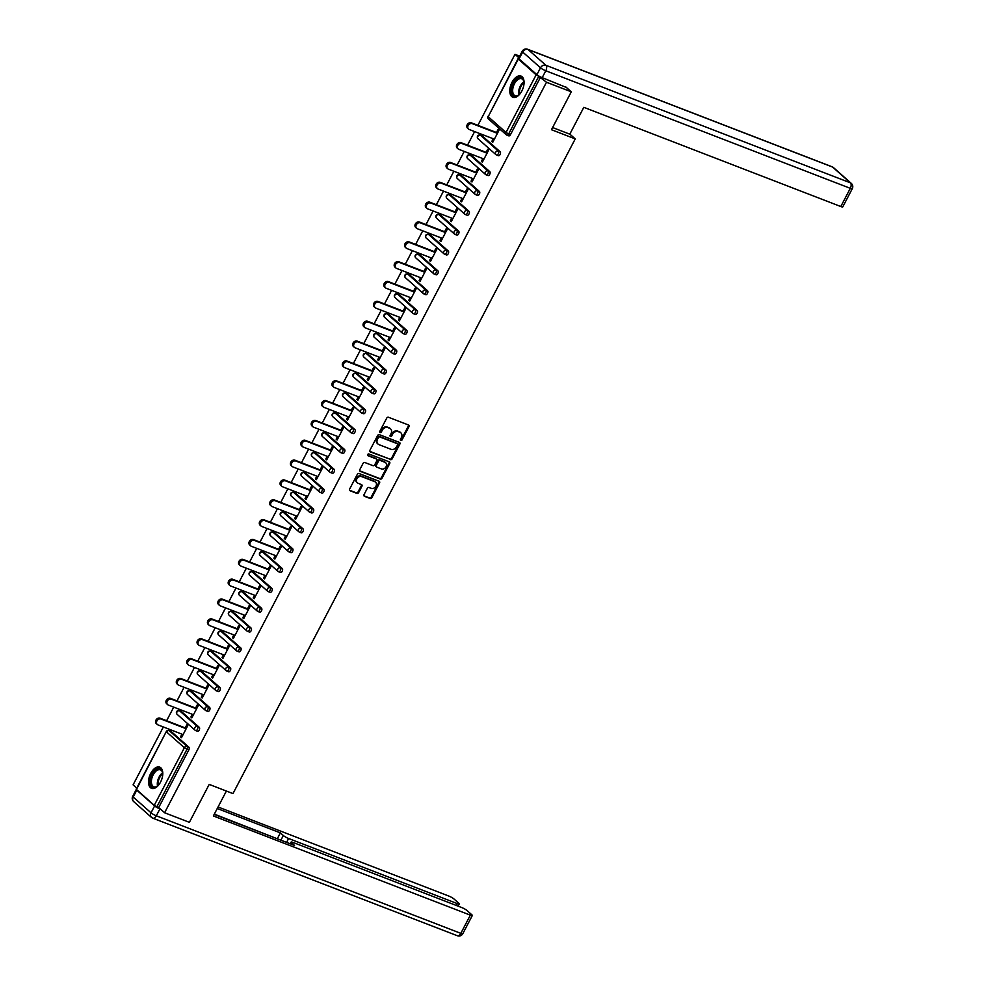 <?xml version="1.0" encoding="UTF-8"?>
<svg xmlns="http://www.w3.org/2000/svg" width="985" height="985" viewBox="0 0 985 985"><rect width="100%" height="100%" fill="white"/><g stroke="black" fill="none" stroke-linecap="round" stroke-linejoin="round"><path stroke-width="1.48" d="M400.796 440.504A0.997 0.813 131.5 0 0 402.028 439.938L408.972 426.665A1.428 1.17 131.5 0 0 408.504 424.991L388.509 417.271A1.428 1.17 131.5 0 0 386.748 418.083L379.804 431.356A0.997 0.813 131.5 0 0 381.367 431.959L382.266 430.236A4.58 3.731 131.5 0 1 387.905 427.613L389.567 428.253A4.58 3.731 131.5 0 1 390.516 428.832A4.58 3.731 131.5 0 1 391.045 433.622L390.146 435.345A0.997 0.813 131.5 0 0 391.698 435.949L392.596 434.225A4.58 3.731 131.5 0 1 398.236 431.602L399.91 432.243A4.58 3.731 131.5 0 1 400.846 432.821A4.58 3.731 131.5 0 1 401.375 437.611L400.476 439.335A0.997 0.813 131.5 0 0 400.796 440.504M400.366 440A0.997 0.813 131.5 0 0 401.4 439.372L408.344 426.111A1.428 1.17 131.5 0 0 408.418 424.954M379.705 432.021A0.997 0.813 131.5 0 0 380.739 431.393L381.626 429.682L382.266 430.236M390.035 436.01A0.997 0.813 131.5 0 0 391.07 435.382L391.968 433.671L392.596 434.225M160.555 782.078A11.364 6.279 -68.9 0 0 159.73 767.13A11.364 6.279 -68.9 0 0 150.73 773.385A11.364 6.279 -68.9 0 0 151.555 788.332A11.364 6.279 -68.9 0 0 160.555 782.078M521.841 91.014A11.364 6.279 -68.9 0 0 521.016 76.067A11.364 6.279 -68.9 0 0 512.003 82.309A11.364 6.279 -68.9 0 0 512.828 97.256A11.364 6.279 -68.9 0 0 521.841 91.014M364.019 494.63A1.428 1.17 131.5 0 0 364.475 496.305L370.089 498.472A1.428 1.17 131.5 0 0 371.85 497.659L379.557 482.921A1.428 1.17 131.5 0 0 379.102 481.246L359.094 473.526A1.428 1.17 131.5 0 0 357.333 474.339L349.626 489.077A1.428 1.17 131.5 0 0 350.094 490.752L356.865 493.374A1.428 1.17 131.5 0 0 358.626 492.549L361.926 486.245A1.428 1.17 131.5 0 0 361.47 484.571L358.109 483.266A3.829 3.115 131.5 0 1 357.321 482.798A3.829 3.115 131.5 0 1 357.173 478.304A3.829 3.115 131.5 0 1 361.606 476.592L374.768 481.677A3.829 3.115 131.5 0 1 375.556 482.145A3.829 3.115 131.5 0 1 375.704 486.639A3.829 3.115 131.5 0 1 371.271 488.351L369.079 487.501A1.428 1.17 131.5 0 0 367.319 488.326L364.019 494.63M565.415 86.618L571.288 91.814L551.465 129.725L575.24 138.897L232.977 793.59L209.202 784.405L189.379 822.327L164.594 812.748L546.49 82.247L538.783 76.325L508.654 133.96L510.476 134.662L540.605 77.027M571.288 91.814L546.49 82.247M390.392 459.638A1.428 1.17 131.5 0 0 392.153 458.825L399.861 444.087A1.428 1.17 131.5 0 0 399.405 442.4L379.397 434.68A1.428 1.17 131.5 0 0 377.637 435.505L369.929 450.243A1.428 1.17 131.5 0 0 370.397 451.918L389.764 459.084A1.428 1.17 131.5 0 0 391.525 458.259L399.233 443.521A1.428 1.17 131.5 0 0 399.319 442.376M389.715 463.504L382.008 478.242A1.428 1.17 131.5 0 1 380.247 479.055L360.239 471.335A1.428 1.17 131.5 0 1 359.784 469.66L363.083 463.356A1.428 1.17 131.5 0 1 364.844 462.531L372.958 465.659A1.428 1.17 131.5 0 0 374.719 464.846L376.91 460.66A1.428 1.17 131.5 0 0 376.442 458.985L368.008 455.723A0.997 0.813 131.5 0 1 368.919 453.974L389.247 461.83A1.428 1.17 131.5 0 1 389.715 463.504L389.075 462.95L381.38 477.676L382.008 478.242M575.24 138.897L569.822 134.108M519.058 58.866L518.319 59.051L536.148 74.835L538.783 76.325M519.661 56.157L514.995 54.347L518.824 57.746M164.594 812.748L158.696 807.54L154.251 805.348L136.176 789.194L166.305 731.572L136.41 789.551M136.755 788.099L133.086 784.86L163.35 726.967M166.613 720.725L173.729 707.132M176.992 700.877L184.096 687.284M187.372 681.029L194.476 667.436M197.739 661.181L204.855 647.588M208.118 641.346L215.235 627.74M218.498 621.498L225.602 607.893M228.865 601.65L235.981 588.045M239.244 581.803L246.361 568.197M249.624 561.955L256.728 548.35M259.991 542.107L267.107 528.502M270.37 522.259L277.487 508.654M280.75 502.412L287.854 488.819M291.129 482.564L298.233 468.971M301.496 462.716L308.613 449.123M311.876 442.868L318.98 429.275M322.255 423.033L329.359 409.428M332.622 403.185L339.739 389.58M343.002 383.337L350.106 369.732M353.381 363.49L360.485 349.884M363.748 343.642L370.865 330.037M374.128 323.794L381.244 310.189M384.507 303.946L391.611 290.341M394.874 284.099L401.991 270.506M405.254 264.251L412.37 250.658M415.633 244.403L422.737 230.81M426 224.555L433.117 210.962M436.38 204.72L443.496 191.115M446.759 184.872L453.863 171.267M457.126 165.024L464.243 151.419M467.506 145.177L474.622 131.571M477.885 125.329L514.995 54.347M496.477 132.507L498.114 129.392L499.05 130.229L492.734 142.308L491.786 141.471L492.943 141.926M493.214 138.75L491.786 141.471M170.602 731.19A2.179 1.207 111.1 0 1 170.836 731.239A2.179 1.207 111.1 0 1 171.058 731.375L188.886 747.159A2.179 1.207 111.1 0 1 188.825 749.905L187.015 749.203L156.886 806.838M158.696 807.54L188.825 749.905M510.476 134.662A2.179 1.207 111.1 0 1 508.74 135.856A2.179 1.207 111.1 0 1 508.531 135.733M180.969 711.355A2.179 1.207 111.1 0 1 181.215 711.392A2.179 1.207 111.1 0 1 181.425 711.527L199.253 727.312A2.179 1.207 111.1 0 1 199.204 730.057A2.179 1.207 111.1 0 1 197.468 731.264A2.179 1.207 111.1 0 1 197.259 731.129M191.349 691.507A2.179 1.207 111.1 0 1 191.595 691.544A2.179 1.207 111.1 0 1 191.804 691.679L209.633 707.464A2.179 1.207 111.1 0 1 209.583 710.21A2.179 1.207 111.1 0 1 207.847 711.416A2.179 1.207 111.1 0 1 207.638 711.281M201.728 671.659A2.179 1.207 111.1 0 1 201.962 671.696A2.179 1.207 111.1 0 1 202.184 671.832L220.012 687.616A2.179 1.207 111.1 0 1 219.95 690.362A2.179 1.207 111.1 0 1 218.227 691.568A2.179 1.207 111.1 0 1 218.017 691.433M212.095 651.811A2.179 1.207 111.1 0 1 212.341 651.861A2.179 1.207 111.1 0 1 212.551 651.984L230.379 667.768A2.179 1.207 111.1 0 1 230.33 670.514A2.179 1.207 111.1 0 1 228.594 671.721A2.179 1.207 111.1 0 1 228.385 671.585M222.475 631.964A2.179 1.207 111.1 0 1 222.721 632.013A2.179 1.207 111.1 0 1 222.93 632.136L240.759 647.921A2.179 1.207 111.1 0 1 240.709 650.666A2.179 1.207 111.1 0 1 238.973 651.873A2.179 1.207 111.1 0 1 238.764 651.738M232.854 612.116A2.179 1.207 111.1 0 1 233.088 612.165A2.179 1.207 111.1 0 1 233.31 612.288L251.138 628.085A2.179 1.207 111.1 0 1 251.076 630.831A2.179 1.207 111.1 0 1 249.353 632.025A2.179 1.207 111.1 0 1 249.143 631.902M243.221 592.268A2.179 1.207 111.1 0 1 243.467 592.317A2.179 1.207 111.1 0 1 243.677 592.441L261.505 608.237A2.179 1.207 111.1 0 1 261.456 610.983A2.179 1.207 111.1 0 1 259.72 612.178A2.179 1.207 111.1 0 1 259.511 612.054M253.601 572.42A2.179 1.207 111.1 0 1 253.847 572.47A2.179 1.207 111.1 0 1 254.056 572.593L271.885 588.39A2.179 1.207 111.1 0 1 271.835 591.135A2.179 1.207 111.1 0 1 270.099 592.33A2.179 1.207 111.1 0 1 269.89 592.207M263.98 552.573A2.179 1.207 111.1 0 1 264.226 552.622A2.179 1.207 111.1 0 1 264.436 552.757L282.264 568.542A2.179 1.207 111.1 0 1 282.202 571.288A2.179 1.207 111.1 0 1 280.479 572.482A2.179 1.207 111.1 0 1 280.269 572.359M274.347 532.725A2.179 1.207 111.1 0 1 274.593 532.774A2.179 1.207 111.1 0 1 274.803 532.91L292.631 548.694A2.179 1.207 111.1 0 1 292.582 551.44A2.179 1.207 111.1 0 1 290.858 552.634A2.179 1.207 111.1 0 1 290.637 552.511M284.727 512.877A2.179 1.207 111.1 0 1 284.973 512.926A2.179 1.207 111.1 0 1 285.182 513.062L303.011 528.846A2.179 1.207 111.1 0 1 302.961 531.592A2.179 1.207 111.1 0 1 301.225 532.799A2.179 1.207 111.1 0 1 301.016 532.663M295.106 493.042A2.179 1.207 111.1 0 1 295.352 493.079A2.179 1.207 111.1 0 1 295.562 493.214L313.39 508.999A2.179 1.207 111.1 0 1 313.341 511.744A2.179 1.207 111.1 0 1 311.605 512.951A2.179 1.207 111.1 0 1 311.395 512.816M305.485 473.194A2.179 1.207 111.1 0 1 305.719 473.231A2.179 1.207 111.1 0 1 305.929 473.366L323.757 489.151A2.179 1.207 111.1 0 1 323.708 491.897A2.179 1.207 111.1 0 1 321.984 493.103A2.179 1.207 111.1 0 1 321.763 492.968M315.853 453.346A2.179 1.207 111.1 0 1 316.099 453.383A2.179 1.207 111.1 0 1 316.308 453.519L334.137 469.303A2.179 1.207 111.1 0 1 334.087 472.049A2.179 1.207 111.1 0 1 332.351 473.256A2.179 1.207 111.1 0 1 332.142 473.12M326.232 433.498A2.179 1.207 111.1 0 1 326.478 433.548A2.179 1.207 111.1 0 1 326.688 433.671L344.516 449.456A2.179 1.207 111.1 0 1 344.467 452.201A2.179 1.207 111.1 0 1 342.731 453.408A2.179 1.207 111.1 0 1 342.521 453.272M336.611 413.651A2.179 1.207 111.1 0 1 336.845 413.7A2.179 1.207 111.1 0 1 337.055 413.823L354.895 429.608A2.179 1.207 111.1 0 1 354.834 432.353A2.179 1.207 111.1 0 1 353.11 433.56A2.179 1.207 111.1 0 1 352.889 433.425M346.979 393.803A2.179 1.207 111.1 0 1 347.225 393.852A2.179 1.207 111.1 0 1 347.434 393.975L365.263 409.772A2.179 1.207 111.1 0 1 365.213 412.518A2.179 1.207 111.1 0 1 363.477 413.712A2.179 1.207 111.1 0 1 363.268 413.589M357.358 373.955A2.179 1.207 111.1 0 1 357.604 374.004A2.179 1.207 111.1 0 1 357.814 374.128L375.642 389.925A2.179 1.207 111.1 0 1 375.593 392.67A2.179 1.207 111.1 0 1 373.857 393.865A2.179 1.207 111.1 0 1 373.647 393.741M367.737 354.108A2.179 1.207 111.1 0 1 367.971 354.157A2.179 1.207 111.1 0 1 368.193 354.28L386.021 370.077A2.179 1.207 111.1 0 1 385.96 372.822A2.179 1.207 111.1 0 1 384.236 374.017A2.179 1.207 111.1 0 1 384.027 373.894M378.105 334.26A2.179 1.207 111.1 0 1 378.351 334.309A2.179 1.207 111.1 0 1 378.56 334.444L396.389 350.229A2.179 1.207 111.1 0 1 396.339 352.975A2.179 1.207 111.1 0 1 394.603 354.169A2.179 1.207 111.1 0 1 394.394 354.046M388.484 314.412A2.179 1.207 111.1 0 1 388.73 314.461A2.179 1.207 111.1 0 1 388.94 314.597L406.768 330.381A2.179 1.207 111.1 0 1 406.719 333.127A2.179 1.207 111.1 0 1 404.983 334.321A2.179 1.207 111.1 0 1 404.773 334.198M398.863 294.564A2.179 1.207 111.1 0 1 399.097 294.613A2.179 1.207 111.1 0 1 399.319 294.749L417.147 310.534A2.179 1.207 111.1 0 1 417.086 313.279A2.179 1.207 111.1 0 1 415.362 314.486A2.179 1.207 111.1 0 1 415.153 314.35M409.231 274.729A2.179 1.207 111.1 0 1 409.477 274.766A2.179 1.207 111.1 0 1 409.686 274.901L427.515 290.686A2.179 1.207 111.1 0 1 427.465 293.431A2.179 1.207 111.1 0 1 425.729 294.638A2.179 1.207 111.1 0 1 425.52 294.503M419.61 254.881A2.179 1.207 111.1 0 1 419.856 254.918A2.179 1.207 111.1 0 1 420.066 255.053L437.894 270.838A2.179 1.207 111.1 0 1 437.845 273.584A2.179 1.207 111.1 0 1 436.109 274.79A2.179 1.207 111.1 0 1 435.899 274.655M429.989 235.033A2.179 1.207 111.1 0 1 430.236 235.07A2.179 1.207 111.1 0 1 430.445 235.206L448.273 250.99A2.179 1.207 111.1 0 1 448.212 253.736A2.179 1.207 111.1 0 1 446.488 254.943A2.179 1.207 111.1 0 1 446.279 254.807M440.357 215.186A2.179 1.207 111.1 0 1 440.603 215.235A2.179 1.207 111.1 0 1 440.812 215.358L458.641 231.143A2.179 1.207 111.1 0 1 458.591 233.888A2.179 1.207 111.1 0 1 456.855 235.095A2.179 1.207 111.1 0 1 456.646 234.959M450.736 195.338A2.179 1.207 111.1 0 1 450.982 195.387A2.179 1.207 111.1 0 1 451.192 195.51L469.02 211.295A2.179 1.207 111.1 0 1 468.971 214.041A2.179 1.207 111.1 0 1 467.235 215.247A2.179 1.207 111.1 0 1 467.025 215.112M461.115 175.49A2.179 1.207 111.1 0 1 461.362 175.539A2.179 1.207 111.1 0 1 461.571 175.662L479.399 191.459A2.179 1.207 111.1 0 1 479.338 194.205A2.179 1.207 111.1 0 1 477.614 195.399A2.179 1.207 111.1 0 1 477.405 195.276M471.495 155.642A2.179 1.207 111.1 0 1 471.729 155.692A2.179 1.207 111.1 0 1 471.938 155.815L489.767 171.612A2.179 1.207 111.1 0 1 489.717 174.357A2.179 1.207 111.1 0 1 487.994 175.552A2.179 1.207 111.1 0 1 487.772 175.428M481.862 135.795A2.179 1.207 111.1 0 1 482.108 135.844A2.179 1.207 111.1 0 1 482.318 135.967L500.146 151.764A2.179 1.207 111.1 0 1 500.097 154.51A2.179 1.207 111.1 0 1 498.361 155.704A2.179 1.207 111.1 0 1 498.151 155.581M482.835 158.597L481.419 161.318L482.367 162.156L488.683 150.077L487.735 149.24L486.11 152.355M472.468 178.445L471.039 181.166L471.987 182.003L478.304 169.925L477.356 169.088L475.73 172.203M462.088 198.293L460.66 201.014L461.608 201.851L467.924 189.773L466.988 188.935L465.351 192.05M451.709 218.141L450.293 220.862L451.228 221.699L457.557 209.608L456.609 208.771L454.984 211.898M441.342 237.988L439.913 240.709L440.861 241.547L447.178 229.456L446.23 228.619L444.604 231.746M430.962 257.836L429.534 260.557L430.482 261.394L436.798 249.303L435.863 248.466L434.225 251.581M420.583 277.684L419.167 280.405L420.102 281.242L426.431 269.151L425.483 268.314L423.846 271.429M410.216 297.519L408.787 300.253L409.735 301.09L416.052 288.999L415.104 288.162L413.478 291.277M399.836 317.367L398.408 320.1L399.356 320.938L405.672 308.847L404.724 308.01L403.099 311.125M389.457 337.215L388.041 339.948L388.976 340.785L395.305 328.694L394.357 327.857L392.719 330.972M379.09 357.062L377.661 359.784L378.609 360.621L384.926 348.542L383.978 347.705L382.352 350.82M368.71 376.91L367.282 379.631L368.23 380.469L374.546 368.39L373.598 367.553L371.973 370.668M358.331 396.758L356.915 399.479L357.85 400.316L364.167 388.238L363.231 387.4L361.594 390.516M347.964 416.606L346.535 419.327L347.483 420.164L353.8 408.085L352.852 407.248L351.226 410.363M337.584 436.454L336.156 439.175L337.104 440.012L343.42 427.921L342.472 427.084L340.847 430.211M327.205 456.301L325.776 459.022L326.724 459.86L333.041 447.769L332.105 446.931L330.467 450.059M316.825 476.149L315.409 478.87L316.357 479.707L322.674 467.616L321.726 466.779L320.1 469.894M306.458 495.997L305.03 498.718L305.978 499.555L312.294 487.464L311.346 486.627L309.721 489.742M296.079 515.832L294.65 518.566L295.599 519.403L301.915 507.312L300.979 506.475L299.341 509.59M285.699 535.68L284.283 538.413L285.231 539.251L291.548 527.16L290.6 526.322L288.974 529.438M275.332 555.528L273.904 558.261L274.852 559.098L281.168 547.007L280.22 546.17L278.595 549.285M264.953 575.375L263.524 578.096L264.473 578.934L270.789 566.855L269.853 566.018L268.216 569.133M254.573 595.223L253.157 597.944L254.093 598.781L260.422 586.703L259.474 585.866L257.848 588.981M244.206 615.071L242.778 617.792L243.726 618.629L250.042 606.551L249.094 605.713L247.469 608.828M233.827 634.919L232.398 637.64L233.346 638.477L239.663 626.398L238.727 625.561L237.089 628.676M223.447 654.766L222.031 657.487L222.967 658.325L229.296 646.234L228.348 645.397L226.71 648.524M213.08 674.614L211.652 677.335L212.6 678.172L218.916 666.082L217.968 665.244L216.343 668.372M202.701 694.462L201.272 697.183L202.221 698.02L208.537 685.929L207.589 685.092L205.963 688.207M192.321 714.31L190.905 717.031L191.841 717.868L198.17 705.777L197.222 704.94L195.584 708.055M181.954 734.145L180.526 736.879L181.474 737.716L187.79 725.625L186.842 724.788L185.217 727.903M481.419 161.318L482.564 161.762M471.039 181.166L472.197 181.609M460.66 201.014L461.817 201.457M450.293 220.862L451.438 221.305M439.913 240.709L441.058 241.153M429.534 260.557L430.691 261M419.167 280.405L420.312 280.848M408.787 300.253L409.932 300.696M398.408 320.1L399.565 320.544M388.041 339.948L389.186 340.391M377.661 359.784L378.806 360.239M367.282 379.631L368.439 380.075M356.915 399.479L358.06 399.922M346.535 419.327L347.68 419.77M336.156 439.175L337.313 439.618M325.776 459.022L326.934 459.466M315.409 478.87L316.554 479.313M305.03 498.718L306.187 499.161M294.65 518.566L295.808 519.009M284.283 538.413L285.428 538.857M273.904 558.261L275.061 558.704M263.524 578.096L264.682 578.552M253.157 597.944L254.302 598.387M242.778 617.792L243.923 618.235M232.398 637.64L233.556 638.083M222.031 657.487L223.176 657.931M211.652 677.335L212.797 677.779M201.272 697.183L202.43 697.626M190.905 717.031L192.05 717.474M180.526 736.879L181.671 737.322M400.513 432.563A4.58 3.731 131.5 0 0 400.218 432.255A4.58 3.731 131.5 0 0 399.282 431.689L399.91 432.243M391.968 433.671A4.58 3.731 131.5 0 1 397.608 431.048L399.282 431.689M390.183 428.573A4.58 3.731 131.5 0 0 389.888 428.266A4.58 3.731 131.5 0 0 388.94 427.699L389.567 428.253M381.626 429.682A4.58 3.731 131.5 0 1 387.277 427.059L388.94 427.699M369.843 451.389L389.764 459.084M397.583 444.863A0.997 0.813 131.5 0 0 397.263 443.681L379.705 436.909A0.997 0.813 131.5 0 0 378.474 437.475L377.526 439.285A4.58 3.731 131.5 0 0 378.055 444.087A4.58 3.731 131.5 0 0 378.991 444.654L390.996 449.295A4.58 3.731 131.5 0 0 396.635 446.673L397.583 444.863M396.992 443.435A0.997 0.813 131.5 0 0 396.635 443.127L397.263 443.681M377.76 443.792A4.58 3.731 131.5 0 1 377.427 443.533A4.58 3.731 131.5 0 1 376.898 438.731L377.846 436.921A0.997 0.813 131.5 0 1 379.077 436.343L396.635 443.127M359.697 470.818L379.607 478.501A1.428 1.17 131.5 0 0 381.38 477.676M376.332 458.875A1.428 1.17 131.5 0 0 375.814 458.431L367.59 455.242M381.367 468.909A3.829 3.115 131.5 0 0 385.8 467.198A3.829 3.115 131.5 0 0 385.652 462.716A3.829 3.115 131.5 0 0 384.864 462.236L380.222 460.438A1.428 1.17 131.5 0 0 378.462 461.263L376.27 465.449A1.428 1.17 131.5 0 0 376.738 467.124L381.367 468.909M385.32 462.458A3.829 3.115 131.5 0 0 385.024 462.15A3.829 3.115 131.5 0 0 384.236 461.669L384.864 462.236M376.098 466.57A1.428 1.17 131.5 0 1 375.642 464.883L377.834 460.709A1.428 1.17 131.5 0 1 379.594 459.884L384.236 461.669M389.075 462.95A1.428 1.17 131.5 0 0 389.161 461.793M375.223 481.899A3.829 3.115 131.5 0 0 374.928 481.591A3.829 3.115 131.5 0 0 374.14 481.111L374.768 481.677M357.026 482.49A3.829 3.115 131.5 0 1 356.693 482.231A3.829 3.115 131.5 0 1 356.545 477.75A3.829 3.115 131.5 0 1 360.966 476.026L374.14 481.111M349.54 490.235L356.238 492.82A1.428 1.17 131.5 0 0 357.998 491.995L361.298 485.691A1.428 1.17 131.5 0 0 361.384 484.534M363.933 495.787L369.461 497.917A1.428 1.17 131.5 0 0 371.222 497.093L378.929 482.367A1.428 1.17 131.5 0 0 379.016 481.209M471.347 122.805L472.295 123.642A3.349 2.733 131.5 0 0 468.417 125.144A3.349 2.733 131.5 0 0 468.54 129.072L467.604 128.235A3.349 2.733 -48.5 0 1 467.469 124.307A3.349 2.733 -48.5 0 1 471.347 122.805L497.634 132.95M468.54 129.072A3.349 2.733 131.5 0 0 469.229 129.491L494.371 139.193M472.295 123.642L497.425 133.344M460.98 142.653L461.916 143.49A3.349 2.733 131.5 0 0 458.037 144.992A3.349 2.733 131.5 0 0 458.173 148.92L457.225 148.082A3.349 2.733 -48.5 0 1 457.089 144.155A3.349 2.733 -48.5 0 1 460.98 142.653L487.255 152.798M458.173 148.92A3.349 2.733 131.5 0 0 458.862 149.338L483.992 159.041M461.916 143.49L487.046 153.192M450.601 162.5L451.549 163.338A3.349 2.733 131.5 0 0 447.658 164.84A3.349 2.733 131.5 0 0 447.793 168.767L446.845 167.93A3.349 2.733 -48.5 0 1 446.722 164.002A3.349 2.733 -48.5 0 1 450.601 162.5L476.875 172.646M447.793 168.767A3.349 2.733 131.5 0 0 448.483 169.186L473.613 178.888M451.549 163.338L476.678 173.04M440.221 182.348L441.169 183.185A3.349 2.733 131.5 0 0 437.291 184.688A3.349 2.733 131.5 0 0 437.414 188.615L436.478 187.778A3.349 2.733 -48.5 0 1 436.343 183.85A3.349 2.733 -48.5 0 1 440.221 182.348L466.508 192.494M437.414 188.615A3.349 2.733 131.5 0 0 438.103 189.034L463.245 198.736M441.169 183.185L466.299 192.888M429.842 202.196L430.79 203.033A3.349 2.733 131.5 0 0 426.911 204.535A3.349 2.733 131.5 0 0 427.047 208.463L426.099 207.626A3.349 2.733 -48.5 0 1 425.963 203.698A3.349 2.733 -48.5 0 1 429.842 202.196L456.129 212.341M427.047 208.463A3.349 2.733 131.5 0 0 427.736 208.882L452.866 218.584M430.79 203.033L455.92 212.735M419.475 222.044L420.423 222.881A3.349 2.733 131.5 0 0 416.532 224.383A3.349 2.733 131.5 0 0 416.667 228.311L415.719 227.473A3.349 2.733 -48.5 0 1 415.596 223.546A3.349 2.733 -48.5 0 1 419.475 222.044L445.749 232.189M416.667 228.311A3.349 2.733 131.5 0 0 417.357 228.729L442.487 238.432M420.423 222.881L445.552 232.583M520.265 93.513A9.825 5.43 111.1 0 1 518.541 95.176A9.825 5.43 111.1 0 1 511.904 88.047A9.825 5.43 111.1 0 1 517.987 78.283A9.825 5.43 111.1 0 1 523.835 81.447A9.825 5.43 111.1 0 1 524.008 83.836M512.902 88.182A9.099 5.036 -68.9 0 0 515.118 95.717A9.099 5.036 -68.9 0 0 518.799 94.966A9.099 5.036 111.1 0 1 518.799 90.46A9.099 5.036 111.1 0 1 523.897 81.755A9.099 5.036 -68.9 0 0 521.668 78.738A9.099 5.036 -68.9 0 0 512.902 88.182M521.681 76.411A11.291 6.242 -68.9 0 0 511.018 88.194A11.291 6.242 -68.9 0 0 513.554 97.453M158.979 784.589A9.825 5.43 111.1 0 1 157.255 786.239A9.825 5.43 111.1 0 1 150.619 779.11A9.825 5.43 111.1 0 1 156.713 769.347A9.825 5.43 111.1 0 1 162.562 772.523A9.825 5.43 111.1 0 1 162.722 774.899M151.628 779.258A9.099 5.036 -68.9 0 0 153.832 786.793A9.099 5.036 -68.9 0 0 157.526 786.042A9.099 5.036 111.1 0 1 157.526 781.536A9.099 5.036 111.1 0 1 162.611 772.831A9.099 5.036 -68.9 0 0 160.383 769.814A9.099 5.036 -68.9 0 0 151.628 779.258M160.395 767.475A11.291 6.242 -68.9 0 0 149.745 779.27A11.291 6.242 -68.9 0 0 152.269 788.517M552.597 127.545L569.786 134.182L583.822 107.328L840.796 206.53L850.301 188.332L545.788 70.785L542.193 77.655L566.338 87.431M519.083 58.891L536.911 74.675L540.506 67.805L522.678 52.02L519.083 58.891A4.371 0.739 -152.4 0 1 518.602 58.177L522.198 51.306A4.371 0.739 27.6 0 0 522.678 52.02A4.371 3.571 131.5 0 1 528.071 49.509L545.899 65.293L850.412 182.841L832.584 167.056L528.071 49.509A4.371 2.413 -68.9 0 0 527.64 49.25A4.371 4.371 0 0 0 522.198 51.306M833.482 167.598A4.371 4.371 0 0 0 832.153 166.797A4.371 2.413 -68.9 0 1 832.584 167.056A4.371 3.571 -48.5 0 1 833.482 167.598L851.311 183.395A4.371 3.571 131.5 0 0 850.412 182.841A4.371 2.413 -68.9 0 1 850.301 188.332A4.371 0.739 27.6 0 0 852.284 188.689L842.778 206.875A4.371 0.739 -152.4 0 1 840.796 206.53M542.193 77.655A4.371 0.739 -152.4 0 1 536.911 74.675M226.39 791.041L213.363 815.962L470.337 915.151A4.371 0.739 27.6 0 0 472.308 915.508A4.371 0.739 27.6 0 0 471.84 914.794L467.05 910.546A4.371 0.739 27.6 0 0 461.768 907.567L293.087 842.458A4.371 0.739 27.6 0 0 291.104 842.101A4.371 0.739 27.6 0 0 291.585 842.815L290.944 844.046M214.164 814.41L294.552 845.438L291.585 842.815M154.608 805.939L136.78 790.155L133.197 797.025L151.025 812.81L154.608 805.939A4.371 0.739 27.6 0 0 159.902 808.931L160.567 809.19M456.314 905.461L457.286 903.602A4.371 0.739 27.6 0 0 459.269 903.959A4.371 0.739 27.6 0 0 458.801 903.245L454.011 899.009A4.371 0.739 27.6 0 0 448.717 896.018L218.054 806.974M280.897 840.168L283.335 835.514L280.368 832.891L217.254 808.525M283.335 835.514A4.371 0.739 27.6 0 0 288.617 838.494L286.598 842.372M457.286 903.602L288.617 838.494M132.716 796.311A4.371 4.371 0 0 0 133.689 801.605A4.371 3.571 131.5 0 1 133.197 797.025A4.371 0.739 -152.4 0 1 132.716 796.311L136.299 789.453A4.371 0.739 27.6 0 0 136.78 790.155M278.152 839.109L214.324 814.127M277.45 838.494L280.368 832.891M409.095 241.891L410.043 242.729A3.349 2.733 131.5 0 0 406.165 244.231A3.349 2.733 131.5 0 0 406.288 248.158L405.352 247.321A3.349 2.733 -48.5 0 1 405.217 243.393A3.349 2.733 -48.5 0 1 409.095 241.891L435.382 252.037M406.288 248.158A3.349 2.733 131.5 0 0 406.977 248.577L432.107 258.279M410.043 242.729L435.173 252.419M398.716 261.727L399.664 262.564A3.349 2.733 131.5 0 0 395.785 264.066A3.349 2.733 131.5 0 0 395.921 268.006L394.973 267.169A3.349 2.733 -48.5 0 1 394.837 263.229A3.349 2.733 -48.5 0 1 398.716 261.727L425.003 271.872M395.921 268.006A3.349 2.733 131.5 0 0 396.61 268.425L421.74 278.127M399.664 262.564L424.794 272.266M388.349 281.575L389.284 282.412A3.349 2.733 131.5 0 0 385.406 283.914A3.349 2.733 131.5 0 0 385.541 287.854L384.593 287.017A3.349 2.733 -48.5 0 1 384.47 283.077A3.349 2.733 -48.5 0 1 388.349 281.575L414.623 291.72M385.541 287.854A3.349 2.733 131.5 0 0 386.231 288.273L411.361 297.975M389.284 282.412L414.426 292.114M377.969 301.422L378.917 302.26A3.349 2.733 131.5 0 0 375.039 303.762A3.349 2.733 131.5 0 0 375.162 307.702L374.214 306.864A3.349 2.733 -48.5 0 1 374.091 302.924A3.349 2.733 -48.5 0 1 377.969 301.422L404.256 311.568M375.162 307.702A3.349 2.733 131.5 0 0 375.851 308.12L400.981 317.81M378.917 302.26L404.047 311.962M367.59 321.27L368.538 322.107A3.349 2.733 131.5 0 0 364.659 323.609A3.349 2.733 131.5 0 0 364.795 327.537L363.847 326.712A3.349 2.733 -48.5 0 1 363.711 322.772A3.349 2.733 -48.5 0 1 367.59 321.27L393.877 331.416M364.795 327.537A3.349 2.733 131.5 0 0 365.484 327.956L390.614 337.658M368.538 322.107L393.668 331.81M357.223 341.118L358.158 341.955A3.349 2.733 131.5 0 0 354.28 343.457A3.349 2.733 131.5 0 0 354.415 347.385L353.467 346.548A3.349 2.733 -48.5 0 1 353.344 342.62A3.349 2.733 -48.5 0 1 357.223 341.118L383.497 351.263M354.415 347.385A3.349 2.733 131.5 0 0 355.105 347.803L380.235 357.506M358.158 341.955L383.3 351.657M346.843 360.966L347.791 361.803A3.349 2.733 131.5 0 0 343.913 363.305A3.349 2.733 131.5 0 0 344.036 367.233L343.088 366.395A3.349 2.733 -48.5 0 1 342.965 362.468A3.349 2.733 -48.5 0 1 346.843 360.966L373.13 371.111M344.036 367.233A3.349 2.733 131.5 0 0 344.725 367.651L369.855 377.353M347.791 361.803L372.921 371.505M336.464 380.813L337.412 381.651A3.349 2.733 131.5 0 0 333.533 383.153A3.349 2.733 131.5 0 0 333.656 387.08L332.721 386.243A3.349 2.733 -48.5 0 1 332.585 382.315A3.349 2.733 -48.5 0 1 336.464 380.813L362.751 390.959M333.656 387.08A3.349 2.733 131.5 0 0 334.358 387.499L359.488 397.201M337.412 381.651L362.542 391.353M326.097 400.661L327.032 401.498A3.349 2.733 131.5 0 0 323.154 403A3.349 2.733 131.5 0 0 323.289 406.928L322.341 406.091A3.349 2.733 -48.5 0 1 322.206 402.163A3.349 2.733 -48.5 0 1 326.097 400.661L352.371 410.807M323.289 406.928A3.349 2.733 131.5 0 0 323.979 407.347L349.109 417.049M327.032 401.498L352.162 411.201M315.717 420.509L316.665 421.346A3.349 2.733 131.5 0 0 312.787 422.848A3.349 2.733 131.5 0 0 312.91 426.776L311.962 425.939A3.349 2.733 -48.5 0 1 311.839 422.011A3.349 2.733 -48.5 0 1 315.717 420.509L341.992 430.654M312.91 426.776A3.349 2.733 131.5 0 0 313.599 427.194L338.729 436.897M316.665 421.346L341.795 431.048M305.338 440.357L306.286 441.194A3.349 2.733 131.5 0 0 302.407 442.696A3.349 2.733 131.5 0 0 302.53 446.624L301.595 445.786A3.349 2.733 -48.5 0 1 301.459 441.859A3.349 2.733 -48.5 0 1 305.338 440.357L331.625 450.502M302.53 446.624A3.349 2.733 131.5 0 0 303.232 447.042L328.362 456.744M306.286 441.194L331.416 450.896M294.971 460.204L295.906 461.042A3.349 2.733 131.5 0 0 292.028 462.544A3.349 2.733 131.5 0 0 292.163 466.471L291.215 465.634A3.349 2.733 -48.5 0 1 291.08 461.706A3.349 2.733 -48.5 0 1 294.971 460.204L321.245 470.35M292.163 466.471A3.349 2.733 131.5 0 0 292.853 466.89L317.983 476.592M295.906 461.042L321.036 470.731M284.591 480.04L285.539 480.877A3.349 2.733 131.5 0 0 281.648 482.379A3.349 2.733 131.5 0 0 281.784 486.319L280.836 485.482A3.349 2.733 -48.5 0 1 280.713 481.542A3.349 2.733 -48.5 0 1 284.591 480.04L310.866 490.185M281.784 486.319A3.349 2.733 131.5 0 0 282.473 486.738L307.603 496.44M285.539 480.877L310.669 490.579M274.212 499.887L275.16 500.725A3.349 2.733 131.5 0 0 271.281 502.227A3.349 2.733 131.5 0 0 271.404 506.167L270.469 505.33A3.349 2.733 -48.5 0 1 270.333 501.39A3.349 2.733 -48.5 0 1 274.212 499.887L300.499 510.033M271.404 506.167A3.349 2.733 131.5 0 0 272.094 506.585L297.236 516.288M275.16 500.725L300.29 510.427M263.832 519.735L264.78 520.572A3.349 2.733 131.5 0 0 260.902 522.075A3.349 2.733 131.5 0 0 261.037 526.015L260.089 525.177A3.349 2.733 -48.5 0 1 259.954 521.237A3.349 2.733 -48.5 0 1 263.832 519.735L290.119 529.881M261.037 526.015A3.349 2.733 131.5 0 0 261.727 526.433L286.857 536.123M264.78 520.572L289.91 530.275M253.465 539.583L254.413 540.42A3.349 2.733 131.5 0 0 250.522 541.922A3.349 2.733 131.5 0 0 250.658 545.85L249.71 545.025A3.349 2.733 -48.5 0 1 249.587 541.085A3.349 2.733 -48.5 0 1 253.465 539.583L279.74 549.729M250.658 545.85A3.349 2.733 131.5 0 0 251.347 546.269L276.477 555.971M254.413 540.42L279.543 550.122M243.086 559.431L244.034 560.268A3.349 2.733 131.5 0 0 240.155 561.77A3.349 2.733 131.5 0 0 240.278 565.698L239.343 564.861A3.349 2.733 -48.5 0 1 239.207 560.933A3.349 2.733 -48.5 0 1 243.086 559.431L269.373 569.576M240.278 565.698A3.349 2.733 131.5 0 0 240.968 566.116L266.098 575.819M244.034 560.268L269.164 569.97M232.706 579.279L233.654 580.116A3.349 2.733 131.5 0 0 229.776 581.618A3.349 2.733 131.5 0 0 229.911 585.546L228.963 584.708A3.349 2.733 -48.5 0 1 228.828 580.781A3.349 2.733 -48.5 0 1 232.706 579.279L258.993 589.424M229.911 585.546A3.349 2.733 131.5 0 0 230.601 585.964L255.731 595.666M233.654 580.116L258.784 589.818M222.339 599.126L223.287 599.963A3.349 2.733 131.5 0 0 219.396 601.466A3.349 2.733 131.5 0 0 219.532 605.393L218.584 604.556A3.349 2.733 -48.5 0 1 218.461 600.628A3.349 2.733 -48.5 0 1 222.339 599.126L248.614 609.272M219.532 605.393A3.349 2.733 131.5 0 0 220.221 605.812L245.351 615.514M223.287 599.963L248.417 609.666M211.96 618.974L212.908 619.811A3.349 2.733 131.5 0 0 209.029 621.313A3.349 2.733 131.5 0 0 209.152 625.241L208.204 624.404A3.349 2.733 -48.5 0 1 208.081 620.476A3.349 2.733 -48.5 0 1 211.96 618.974L238.247 629.119M209.152 625.241A3.349 2.733 131.5 0 0 209.842 625.66L234.972 635.362M212.908 619.811L238.038 629.513M201.58 638.822L202.528 639.659A3.349 2.733 131.5 0 0 198.65 641.161A3.349 2.733 131.5 0 0 198.785 645.089L197.837 644.252A3.349 2.733 -48.5 0 1 197.702 640.324A3.349 2.733 -48.5 0 1 201.58 638.822L227.867 648.967M198.785 645.089A3.349 2.733 131.5 0 0 199.475 645.507L224.605 655.21M202.528 639.659L227.658 649.361M191.213 658.669L192.149 659.507A3.349 2.733 131.5 0 0 188.27 661.009A3.349 2.733 131.5 0 0 188.406 664.937L187.458 664.099A3.349 2.733 -48.5 0 1 187.335 660.172A3.349 2.733 -48.5 0 1 191.213 658.669L217.488 668.815M188.406 664.937A3.349 2.733 131.5 0 0 189.095 665.355L214.225 675.057M192.149 659.507L217.291 669.209M180.834 678.517L181.782 679.354A3.349 2.733 131.5 0 0 177.903 680.857A3.349 2.733 131.5 0 0 178.026 684.784L177.078 683.947A3.349 2.733 -48.5 0 1 176.955 680.019A3.349 2.733 -48.5 0 1 180.834 678.517L207.121 688.663M178.026 684.784A3.349 2.733 131.5 0 0 178.716 685.203L203.846 694.905M181.782 679.354L206.912 689.044M170.454 698.353L171.402 699.19A3.349 2.733 131.5 0 0 167.524 700.692A3.349 2.733 131.5 0 0 167.647 704.632L166.711 703.795A3.349 2.733 -48.5 0 1 166.576 699.855A3.349 2.733 -48.5 0 1 170.454 698.353L196.741 708.498M167.647 704.632A3.349 2.733 131.5 0 0 168.349 705.051L193.479 714.753M171.402 699.19L196.532 708.892M160.087 718.2L161.023 719.038A3.349 2.733 131.5 0 0 157.144 720.54A3.349 2.733 131.5 0 0 157.28 724.48L156.332 723.643A3.349 2.733 -48.5 0 1 156.196 719.703A3.349 2.733 -48.5 0 1 160.087 718.2L186.362 728.346M157.28 724.48A3.349 2.733 131.5 0 0 157.969 724.898L183.099 734.601M161.023 719.038L186.153 728.74M401.4 439.372L402.028 439.938M380.739 431.393L381.367 431.959M391.07 435.382L391.698 435.949M518.319 59.051L488.191 116.686L506.019 132.47L536.148 74.835M518.073 58.694L488.191 116.686A2.179 1.785 131.5 0 0 488.437 118.976L506.265 134.76A2.179 1.785 131.5 0 0 506.721 135.031A2.179 1.207 111.1 0 0 506.93 135.167A2.179 1.207 111.1 0 0 508.654 133.96L506.019 132.47A2.179 1.785 131.5 0 0 506.265 134.76A2.179 2.179 0 0 0 506.93 135.167L508.74 135.856M154.251 805.348L184.38 747.713L166.539 731.929A2.179 1.785 -48.5 0 1 169.235 730.673L187.064 746.458L188.886 747.159M187.015 749.203L184.38 747.713A2.179 1.785 -48.5 0 1 187.064 746.458A2.179 1.207 -68.9 0 1 187.015 749.203M482.318 135.967L480.508 135.277L498.336 151.062L500.146 151.764M498.287 153.808A2.179 1.207 -68.9 0 0 498.336 151.062A2.179 1.785 -48.5 0 0 495.64 152.318A2.179 1.785 131.5 0 0 496.341 154.879A2.179 1.207 111.1 0 0 496.551 155.002A2.179 1.207 111.1 0 0 498.287 153.808M478.057 138.811A2.179 1.785 131.5 0 1 477.811 136.521A2.179 1.785 -48.5 0 1 480.508 135.277A2.179 1.207 111.1 0 0 480.298 135.142A2.179 2.179 0 0 0 478.057 138.811L495.886 154.608A2.179 2.179 0 0 0 496.551 155.002L498.361 155.704M479.683 135.179A2.179 1.207 111.1 0 1 480.298 135.142L482.108 135.844M471.938 155.815L470.128 155.125L487.957 170.91L489.767 171.612M461.571 175.662L459.761 174.961L477.59 190.758L479.399 191.459M451.192 195.51L449.382 194.808L467.21 210.605L469.02 211.295M440.812 215.358L439.002 214.656L456.831 230.453L458.641 231.143M430.445 235.206L428.635 234.504L446.464 250.301L448.273 250.99M420.066 255.053L418.256 254.352L436.084 270.136L437.894 270.838M409.686 274.901L407.876 274.199L425.705 289.984L427.515 290.686M399.319 294.749L397.497 294.047L415.338 309.832L417.147 310.534M388.94 314.597L387.13 313.895L404.958 329.679L406.768 330.381M378.56 334.444L376.75 333.743L394.579 349.527L396.389 350.229M368.193 354.28L366.371 353.59L384.199 369.375L386.021 370.077M357.814 374.128L356.004 373.438L373.832 389.223L375.642 389.925M347.434 393.975L345.624 393.274L363.453 409.07L365.263 409.772M337.055 413.823L335.245 413.121L353.073 428.918L354.895 429.608M326.688 433.671L324.878 432.969L342.706 448.766L344.516 449.456M316.308 453.519L314.498 452.817L332.327 468.614L334.137 469.303M305.929 473.366L304.119 472.665L321.947 488.449L323.757 489.151M295.562 493.214L293.752 492.512L311.58 508.297L313.39 508.999M285.182 513.062L283.372 512.36L301.201 528.145L303.011 528.846M274.803 532.91L272.993 532.208L290.821 547.992L292.631 548.694M264.436 552.757L262.626 552.056L280.454 567.84L282.264 568.542M254.056 572.593L252.246 571.903L270.075 587.688L271.885 588.39M243.677 592.441L241.867 591.751L259.695 607.536L261.505 608.237M233.31 612.288L231.5 611.587L249.328 627.383L251.138 628.085M222.93 632.136L221.12 631.434L238.949 647.231L240.759 647.921M212.551 651.984L210.741 651.282L228.569 667.079L230.379 667.768M202.184 671.832L200.361 671.13L218.202 686.927L220.012 687.616M191.804 691.679L189.994 690.978L207.823 706.762L209.633 707.464M181.425 711.527L179.615 710.825L197.443 726.61L199.253 727.312M171.058 731.375L169.235 730.673A2.179 1.207 111.1 0 0 169.026 730.538A2.179 2.179 0 0 0 166.305 731.572M487.907 173.655A2.179 1.207 -68.9 0 0 487.957 170.91A2.179 1.785 -48.5 0 0 485.26 172.166A2.179 1.785 131.5 0 0 485.962 174.727A2.179 1.207 111.1 0 0 486.171 174.85A2.179 1.207 111.1 0 0 487.907 173.655M467.69 158.659A2.179 1.785 131.5 0 1 467.432 156.369A2.179 1.785 -48.5 0 1 470.128 155.125A2.179 1.207 111.1 0 0 469.919 154.99A2.179 2.179 0 0 0 467.69 158.659L485.519 174.456A2.179 2.179 0 0 0 486.171 174.85L487.994 175.552M469.303 155.027A2.179 1.207 111.1 0 1 469.919 154.99L471.729 155.692M477.528 193.503A2.179 1.207 -68.9 0 0 477.59 190.758A2.179 1.785 -48.5 0 0 474.893 192.013A2.179 1.785 131.5 0 0 475.595 194.574A2.179 1.207 111.1 0 0 475.804 194.698A2.179 1.207 111.1 0 0 477.528 193.503M457.311 178.507A2.179 1.785 131.5 0 1 457.065 176.216A2.179 1.785 -48.5 0 1 459.761 174.961A2.179 1.207 111.1 0 0 459.539 174.838A2.179 2.179 0 0 0 457.311 178.507L475.139 194.304A2.179 2.179 0 0 0 475.804 194.698L477.614 195.399M458.924 174.874A2.179 1.207 111.1 0 1 459.539 174.838L461.362 175.539M467.161 213.351A2.179 1.207 -68.9 0 0 467.21 210.605A2.179 1.785 -48.5 0 0 464.514 211.849A2.179 1.785 131.5 0 0 465.215 214.422A2.179 1.207 111.1 0 0 465.425 214.545A2.179 1.207 111.1 0 0 467.161 213.351M446.931 198.354A2.179 1.785 131.5 0 1 446.685 196.064A2.179 1.785 -48.5 0 1 449.382 194.808A2.179 1.207 111.1 0 0 449.172 194.685A2.179 2.179 0 0 0 446.931 198.354L464.76 214.151A2.179 2.179 0 0 0 465.425 214.545L467.235 215.247M448.557 194.722A2.179 1.207 111.1 0 1 449.172 194.685L450.982 195.387M456.781 233.199A2.179 1.207 -68.9 0 0 456.831 230.453A2.179 1.785 -48.5 0 0 454.134 231.697A2.179 1.785 131.5 0 0 454.836 234.27A2.179 1.207 111.1 0 0 455.045 234.393A2.179 1.207 111.1 0 0 456.781 233.199M436.564 218.202A2.179 1.785 131.5 0 1 436.306 215.912A2.179 1.785 -48.5 0 1 439.002 214.656A2.179 1.207 111.1 0 0 438.793 214.533A2.179 2.179 0 0 0 436.564 218.202L454.393 233.987A2.179 2.179 0 0 0 455.045 234.393L456.855 235.095M438.177 214.558A2.179 1.207 111.1 0 1 438.793 214.533L440.603 215.235M446.402 253.034A2.179 1.207 -68.9 0 0 446.464 250.301A2.179 1.785 -48.5 0 0 443.767 251.544A2.179 1.785 131.5 0 0 444.469 254.118A2.179 1.207 111.1 0 0 444.678 254.241A2.179 1.207 111.1 0 0 446.402 253.034M426.185 238.05A2.179 1.785 131.5 0 1 425.939 235.76A2.179 1.785 -48.5 0 1 428.635 234.504A2.179 1.207 111.1 0 0 428.413 234.381A2.179 2.179 0 0 0 426.185 238.05L444.013 253.834A2.179 2.179 0 0 0 444.678 254.241L446.488 254.943M427.798 234.405A2.179 1.207 111.1 0 1 428.413 234.381L430.236 235.07M436.035 272.882A2.179 1.207 -68.9 0 0 436.084 270.136A2.179 1.785 -48.5 0 0 433.388 271.392A2.179 1.785 131.5 0 0 434.089 273.953A2.179 1.207 111.1 0 0 434.299 274.089A2.179 1.207 111.1 0 0 436.035 272.882M415.805 257.898A2.179 1.785 131.5 0 1 415.559 255.607A2.179 1.785 -48.5 0 1 418.256 254.352A2.179 1.207 111.1 0 0 418.046 254.228A2.179 2.179 0 0 0 415.805 257.898L433.634 273.682A2.179 2.179 0 0 0 434.299 274.089L436.109 274.79M417.418 254.253A2.179 1.207 111.1 0 1 418.046 254.228L419.856 254.918M425.655 292.73A2.179 1.207 -68.9 0 0 425.705 289.984A2.179 1.785 -48.5 0 0 423.008 291.24A2.179 1.785 131.5 0 0 423.71 293.801A2.179 1.207 111.1 0 0 423.919 293.936A2.179 1.207 111.1 0 0 425.655 292.73M405.438 277.745A2.179 1.785 131.5 0 1 405.18 275.455A2.179 1.785 -48.5 0 1 407.876 274.199A2.179 1.207 111.1 0 0 407.667 274.076A2.179 2.179 0 0 0 405.438 277.745L423.267 293.53A2.179 2.179 0 0 0 423.919 293.936L425.729 294.638M407.051 274.101A2.179 1.207 111.1 0 1 407.667 274.076L409.477 274.766M415.276 312.577A2.179 1.207 -68.9 0 0 415.338 309.832A2.179 1.785 -48.5 0 0 412.641 311.088A2.179 1.785 131.5 0 0 413.331 313.649A2.179 1.207 111.1 0 0 413.552 313.784A2.179 1.207 111.1 0 0 415.276 312.577M395.059 297.593A2.179 1.785 131.5 0 1 394.813 295.303A2.179 1.785 -48.5 0 1 397.497 294.047A2.179 1.207 111.1 0 0 397.287 293.912A2.179 2.179 0 0 0 395.059 297.593L412.887 313.378A2.179 2.179 0 0 0 413.552 313.784L415.362 314.486M396.672 293.949A2.179 1.207 111.1 0 1 397.287 293.912L399.097 294.613M404.909 332.425A2.179 1.207 -68.9 0 0 404.958 329.679A2.179 1.785 -48.5 0 0 402.262 330.935A2.179 1.785 131.5 0 0 402.963 333.496A2.179 1.207 111.1 0 0 403.173 333.632A2.179 1.207 111.1 0 0 404.909 332.425M384.679 317.441A2.179 1.785 131.5 0 1 384.433 315.151A2.179 1.785 -48.5 0 1 387.13 313.895A2.179 1.207 111.1 0 0 386.92 313.759A2.179 2.179 0 0 0 384.679 317.441L402.508 333.225A2.179 2.179 0 0 0 403.173 333.632L404.983 334.321M386.292 313.796A2.179 1.207 111.1 0 1 386.92 313.759L388.73 314.461M394.529 352.273A2.179 1.207 -68.9 0 0 394.579 349.527A2.179 1.785 -48.5 0 0 391.882 350.783A2.179 1.785 131.5 0 0 392.584 353.344A2.179 1.207 111.1 0 0 392.793 353.48A2.179 1.207 111.1 0 0 394.529 352.273M374.3 337.289A2.179 1.785 131.5 0 1 374.054 334.998A2.179 1.785 -48.5 0 1 376.75 333.743A2.179 1.207 111.1 0 0 376.541 333.607A2.179 2.179 0 0 0 374.3 337.289L392.141 353.073A2.179 2.179 0 0 0 392.793 353.48L394.603 354.169M375.925 333.644A2.179 1.207 111.1 0 1 376.541 333.607L378.351 334.309M384.15 372.121A2.179 1.207 -68.9 0 0 384.199 369.375A2.179 1.785 -48.5 0 0 381.515 370.631A2.179 1.785 131.5 0 0 382.205 373.192A2.179 1.207 111.1 0 0 382.426 373.315A2.179 1.207 111.1 0 0 384.15 372.121M363.933 357.124A2.179 1.785 131.5 0 1 363.687 354.834A2.179 1.785 -48.5 0 1 366.371 353.59A2.179 1.207 111.1 0 0 366.161 353.455A2.179 2.179 0 0 0 363.933 357.124L381.761 372.921A2.179 2.179 0 0 0 382.426 373.315L384.236 374.017M365.546 353.492A2.179 1.207 111.1 0 1 366.161 353.455L367.971 354.157M373.783 391.968A2.179 1.207 -68.9 0 0 373.832 389.223A2.179 1.785 -48.5 0 0 371.136 390.479A2.179 1.785 131.5 0 0 371.837 393.04A2.179 1.207 111.1 0 0 372.047 393.163A2.179 1.207 111.1 0 0 373.783 391.968M353.553 376.972A2.179 1.785 131.5 0 1 353.307 374.682A2.179 1.785 -48.5 0 1 356.004 373.438A2.179 1.207 111.1 0 0 355.794 373.303A2.179 2.179 0 0 0 353.553 376.972L371.382 392.769A2.179 2.179 0 0 0 372.047 393.163L373.857 393.865M355.166 373.34A2.179 1.207 111.1 0 1 355.794 373.303L357.604 374.004M363.403 411.816A2.179 1.207 -68.9 0 0 363.453 409.07A2.179 1.785 -48.5 0 0 360.756 410.326A2.179 1.785 131.5 0 0 361.458 412.887A2.179 1.207 111.1 0 0 361.667 413.01A2.179 1.207 111.1 0 0 363.403 411.816M343.174 396.82A2.179 1.785 131.5 0 1 342.928 394.529A2.179 1.785 -48.5 0 1 345.624 393.274A2.179 1.207 111.1 0 0 345.415 393.15A2.179 2.179 0 0 0 343.174 396.82L361.002 412.616A2.179 2.179 0 0 0 361.667 413.01L363.477 413.712M344.799 393.187A2.179 1.207 111.1 0 1 345.415 393.15L347.225 393.852M353.024 431.664A2.179 1.207 -68.9 0 0 353.073 428.918A2.179 1.785 -48.5 0 0 350.389 430.162A2.179 1.785 131.5 0 0 351.079 432.735A2.179 1.207 111.1 0 0 351.3 432.858A2.179 1.207 111.1 0 0 353.024 431.664M332.807 416.667A2.179 1.785 131.5 0 1 332.548 414.377A2.179 1.785 -48.5 0 1 335.245 413.121A2.179 1.207 111.1 0 0 335.035 412.998A2.179 2.179 0 0 0 332.807 416.667L350.635 432.464A2.179 2.179 0 0 0 351.3 432.858L353.11 433.56M334.42 413.035A2.179 1.207 111.1 0 1 335.035 412.998L336.845 413.7M342.645 451.512A2.179 1.207 -68.9 0 0 342.706 448.766A2.179 1.785 -48.5 0 0 340.01 450.01A2.179 1.785 131.5 0 0 340.712 452.583A2.179 1.207 111.1 0 0 340.921 452.706A2.179 1.207 111.1 0 0 342.645 451.512M322.427 436.515A2.179 1.785 131.5 0 1 322.181 434.225A2.179 1.785 -48.5 0 1 324.878 432.969A2.179 1.207 111.1 0 0 324.668 432.846A2.179 2.179 0 0 0 322.427 436.515L340.256 452.3A2.179 2.179 0 0 0 340.921 452.706L342.731 453.408M324.04 432.871A2.179 1.207 111.1 0 1 324.668 432.846L326.478 433.548M332.277 471.347A2.179 1.207 -68.9 0 0 332.327 468.614A2.179 1.785 -48.5 0 0 329.63 469.857A2.179 1.785 131.5 0 0 330.332 472.431A2.179 1.207 111.1 0 0 330.541 472.554A2.179 1.207 111.1 0 0 332.277 471.347M312.048 456.363A2.179 1.785 131.5 0 1 311.802 454.073A2.179 1.785 -48.5 0 1 314.498 452.817A2.179 1.207 111.1 0 0 314.289 452.694A2.179 2.179 0 0 0 312.048 456.363L329.877 472.147A2.179 2.179 0 0 0 330.541 472.554L332.351 473.256M313.673 452.718A2.179 1.207 111.1 0 1 314.289 452.694L316.099 453.383M321.898 491.195A2.179 1.207 -68.9 0 0 321.947 488.449A2.179 1.785 -48.5 0 0 319.251 489.705A2.179 1.785 131.5 0 0 319.953 492.266A2.179 1.207 111.1 0 0 320.162 492.401A2.179 1.207 111.1 0 0 321.898 491.195M301.681 476.211A2.179 1.785 131.5 0 1 301.422 473.92A2.179 1.785 -48.5 0 1 304.119 472.665A2.179 1.207 111.1 0 0 303.909 472.541A2.179 2.179 0 0 0 301.681 476.211L319.509 491.995A2.179 2.179 0 0 0 320.162 492.401L321.984 493.103M303.294 472.566A2.179 1.207 111.1 0 1 303.909 472.541L305.719 473.231M311.519 511.043A2.179 1.207 -68.9 0 0 311.58 508.297A2.179 1.785 -48.5 0 0 308.884 509.553A2.179 1.785 131.5 0 0 309.585 512.114A2.179 1.207 111.1 0 0 309.795 512.249A2.179 1.207 111.1 0 0 311.519 511.043M291.301 496.058A2.179 1.785 131.5 0 1 291.055 493.768A2.179 1.785 -48.5 0 1 293.752 492.512A2.179 1.207 111.1 0 0 293.542 492.377A2.179 2.179 0 0 0 291.301 496.058L309.13 511.843A2.179 2.179 0 0 0 309.795 512.249L311.605 512.951M292.914 492.414A2.179 1.207 111.1 0 1 293.542 492.377L295.352 493.079M301.151 530.89A2.179 1.207 -68.9 0 0 301.201 528.145A2.179 1.785 -48.5 0 0 298.504 529.401A2.179 1.785 131.5 0 0 299.206 531.962A2.179 1.207 111.1 0 0 299.415 532.097A2.179 1.207 111.1 0 0 301.151 530.89M280.922 515.906A2.179 1.785 131.5 0 1 280.676 513.616A2.179 1.785 -48.5 0 1 283.372 512.36A2.179 1.207 111.1 0 0 283.163 512.225A2.179 2.179 0 0 0 280.922 515.906L298.75 531.691A2.179 2.179 0 0 0 299.415 532.097L301.225 532.799M282.547 512.262A2.179 1.207 111.1 0 1 283.163 512.225L284.973 512.926M290.772 550.738A2.179 1.207 -68.9 0 0 290.821 547.992A2.179 1.785 -48.5 0 0 288.125 549.248A2.179 1.785 131.5 0 0 288.827 551.809A2.179 1.207 111.1 0 0 289.036 551.945A2.179 1.207 111.1 0 0 290.772 550.738M270.555 535.754A2.179 1.785 131.5 0 1 270.296 533.464A2.179 1.785 -48.5 0 1 272.993 532.208A2.179 1.207 111.1 0 0 272.783 532.072A2.179 2.179 0 0 0 270.555 535.754L288.383 551.538A2.179 2.179 0 0 0 289.036 551.945L290.858 552.634M272.168 532.109A2.179 1.207 111.1 0 1 272.783 532.072L274.593 532.774M280.393 570.586A2.179 1.207 -68.9 0 0 280.454 567.84A2.179 1.785 -48.5 0 0 277.758 569.096A2.179 1.785 131.5 0 0 278.459 571.657A2.179 1.207 111.1 0 0 278.669 571.792A2.179 1.207 111.1 0 0 280.393 570.586M260.175 555.602A2.179 1.785 131.5 0 1 259.929 553.311A2.179 1.785 -48.5 0 1 262.626 552.056A2.179 1.207 111.1 0 0 262.404 551.92A2.179 2.179 0 0 0 260.175 555.602L278.004 571.386A2.179 2.179 0 0 0 278.669 571.792L280.479 572.482M261.788 551.957A2.179 1.207 111.1 0 1 262.404 551.92L264.226 552.622M270.025 590.434A2.179 1.207 -68.9 0 0 270.075 587.688A2.179 1.785 -48.5 0 0 267.378 588.944A2.179 1.785 131.5 0 0 268.08 591.505A2.179 1.207 111.1 0 0 268.289 591.628A2.179 1.207 111.1 0 0 270.025 590.434M249.796 575.437A2.179 1.785 131.5 0 1 249.55 573.147A2.179 1.785 -48.5 0 1 252.246 571.903A2.179 1.207 111.1 0 0 252.037 571.768A2.179 2.179 0 0 0 249.796 575.437L267.625 591.234A2.179 2.179 0 0 0 268.289 591.628L270.099 592.33M251.409 571.805A2.179 1.207 111.1 0 1 252.037 571.768L253.847 572.47M259.646 610.281A2.179 1.207 -68.9 0 0 259.695 607.536A2.179 1.785 -48.5 0 0 256.999 608.792A2.179 1.785 131.5 0 0 257.701 611.353A2.179 1.207 111.1 0 0 257.91 611.476A2.179 1.207 111.1 0 0 259.646 610.281M239.429 595.285A2.179 1.785 131.5 0 1 239.17 592.995A2.179 1.785 -48.5 0 1 241.867 591.751A2.179 1.207 111.1 0 0 241.657 591.616A2.179 2.179 0 0 0 239.429 595.285L257.257 611.082A2.179 2.179 0 0 0 257.91 611.476L259.72 612.178M241.042 591.653A2.179 1.207 111.1 0 1 241.657 591.616L243.467 592.317M249.267 630.129A2.179 1.207 -68.9 0 0 249.328 627.383A2.179 1.785 -48.5 0 0 246.632 628.639A2.179 1.785 131.5 0 0 247.333 631.2A2.179 1.207 111.1 0 0 247.543 631.323A2.179 1.207 111.1 0 0 249.267 630.129M229.049 615.133A2.179 1.785 131.5 0 1 228.803 612.842A2.179 1.785 -48.5 0 1 231.5 611.587A2.179 1.207 111.1 0 0 231.278 611.463A2.179 2.179 0 0 0 229.049 615.133L246.878 630.929A2.179 2.179 0 0 0 247.543 631.323L249.353 632.025M230.662 611.5A2.179 1.207 111.1 0 1 231.278 611.463L233.088 612.165M238.899 649.977A2.179 1.207 -68.9 0 0 238.949 647.231A2.179 1.785 -48.5 0 0 236.252 648.475A2.179 1.785 131.5 0 0 236.954 651.048A2.179 1.207 111.1 0 0 237.163 651.171A2.179 1.207 111.1 0 0 238.899 649.977M218.67 634.98A2.179 1.785 131.5 0 1 218.424 632.69A2.179 1.785 -48.5 0 1 221.12 631.434A2.179 1.207 111.1 0 0 220.911 631.311A2.179 2.179 0 0 0 218.67 634.98L236.499 650.777A2.179 2.179 0 0 0 237.163 651.171L238.973 651.873M220.283 631.348A2.179 1.207 111.1 0 1 220.911 631.311L222.721 632.013M228.52 669.825A2.179 1.207 -68.9 0 0 228.569 667.079A2.179 1.785 -48.5 0 0 225.873 668.322A2.179 1.785 131.5 0 0 226.575 670.896A2.179 1.207 111.1 0 0 226.784 671.019A2.179 1.207 111.1 0 0 228.52 669.825M208.303 654.828A2.179 1.785 131.5 0 1 208.044 652.538A2.179 1.785 -48.5 0 1 210.741 651.282A2.179 1.207 111.1 0 0 210.531 651.159A2.179 2.179 0 0 0 208.303 654.828L226.131 670.613A2.179 2.179 0 0 0 226.784 671.019L228.594 671.721M209.916 651.183A2.179 1.207 111.1 0 1 210.531 651.159L212.341 651.861M218.141 689.66A2.179 1.207 -68.9 0 0 218.202 686.927A2.179 1.785 -48.5 0 0 215.506 688.17A2.179 1.785 131.5 0 0 216.195 690.731A2.179 1.207 111.1 0 0 216.417 690.867A2.179 1.207 111.1 0 0 218.141 689.66M197.923 674.676A2.179 1.785 131.5 0 1 197.677 672.386A2.179 1.785 -48.5 0 1 200.361 671.13A2.179 1.207 111.1 0 0 200.152 671.007A2.179 2.179 0 0 0 197.923 674.676L215.752 690.46A2.179 2.179 0 0 0 216.417 690.867L218.227 691.568M199.536 671.031A2.179 1.207 111.1 0 1 200.152 671.007L201.962 671.696M207.773 709.508A2.179 1.207 -68.9 0 0 207.823 706.762A2.179 1.785 -48.5 0 0 205.126 708.018A2.179 1.785 131.5 0 0 205.828 710.579A2.179 1.207 111.1 0 0 206.037 710.714A2.179 1.207 111.1 0 0 207.773 709.508M187.544 694.524A2.179 1.785 131.5 0 1 187.298 692.233A2.179 1.785 -48.5 0 1 189.994 690.978A2.179 1.207 111.1 0 0 189.785 690.854A2.179 2.179 0 0 0 187.544 694.524L205.373 710.308A2.179 2.179 0 0 0 206.037 710.714L207.847 711.416M189.157 690.879A2.179 1.207 111.1 0 1 189.785 690.854L191.595 691.544M197.394 729.356A2.179 1.207 -68.9 0 0 197.443 726.61A2.179 1.785 -48.5 0 0 194.747 727.866A2.179 1.785 131.5 0 0 195.449 730.427A2.179 1.207 111.1 0 0 195.658 730.562A2.179 1.207 111.1 0 0 197.394 729.356M177.165 714.371A2.179 1.785 131.5 0 1 176.918 712.081A2.179 1.785 -48.5 0 1 179.615 710.825A2.179 1.207 111.1 0 0 179.405 710.69A2.179 2.179 0 0 0 177.165 714.371L195.005 730.156A2.179 2.179 0 0 0 195.658 730.562L197.468 731.264M178.79 710.727A2.179 1.207 111.1 0 1 179.405 710.69L181.215 711.392M168.41 730.574A2.179 1.207 111.1 0 1 169.026 730.538L170.836 731.239M397.608 431.048L398.236 431.602M387.277 427.059L387.905 427.613M408.344 426.111L408.972 426.665M399.233 443.521L399.861 444.087M391.525 458.259L392.153 458.825M379.077 436.343L379.705 436.909M377.846 436.921L378.474 437.475M376.898 438.731L377.526 439.285M379.607 478.501L380.247 479.055M375.814 458.431L376.442 458.985M379.594 459.884L380.222 460.438M377.834 460.709L378.462 461.263M375.642 464.883L376.27 465.449M360.966 476.026L361.606 476.592M361.298 485.691L361.926 486.245M357.998 491.995L358.626 492.549M356.238 492.82L356.865 493.374M378.929 482.367L379.557 482.921M371.222 497.093L371.85 497.659M369.461 497.917L370.089 498.472M523.983 82.592A8.803 4.863 -68.9 0 0 519.538 90.645A8.803 4.863 -68.9 0 0 519.415 94.425M162.697 773.656A8.803 4.863 -68.9 0 0 158.265 781.721A8.803 4.863 -68.9 0 0 158.142 785.488M545.788 70.785A4.371 2.413 -68.9 0 0 545.899 65.293A4.371 3.571 -48.5 0 0 540.506 67.805A4.371 0.739 27.6 0 0 545.788 70.785M159.902 808.931L156.307 815.802L460.82 933.349L470.337 915.151M462.802 933.694A4.371 0.739 -152.4 0 1 460.82 933.349A4.371 2.413 -68.9 0 1 457.36 935.75A4.371 4.371 0 0 0 462.802 933.694L472.308 915.508M456.929 935.491A4.371 2.413 -68.9 0 0 457.36 935.75L152.847 818.203A4.371 2.413 -68.9 0 0 156.307 815.802A4.371 0.739 -152.4 0 1 151.025 812.81A4.371 3.571 -48.5 0 0 151.518 817.402A4.371 4.371 0 0 0 152.847 818.203A4.371 2.413 -68.9 0 1 152.416 817.944A4.371 3.571 -48.5 0 1 151.518 817.402L133.689 801.605M487.944 116.329A2.179 2.179 0 0 0 488.437 118.976M400.218 432.255L400.846 432.821M389.888 428.266L390.516 428.832M396.844 443.25L397.472 443.804M377.427 443.533L378.055 444.087M376.11 458.604L376.738 459.158M385.024 462.15L385.652 462.716M375.802 466.385L376.442 466.939M374.928 481.591L375.556 482.145M356.693 482.231L357.321 482.798M852.284 188.689A4.371 4.371 0 0 0 851.311 183.395M832.153 166.797L527.64 49.25M290.23 843.776L291.104 842.101M459.269 903.959L458.123 906.163"/></g></svg>
